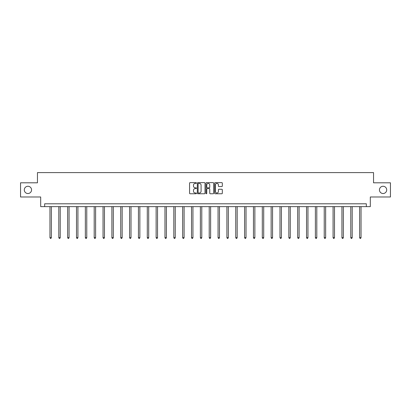 <?xml version="1.0" encoding="UTF-8"?>
<svg xmlns="http://www.w3.org/2000/svg" width="411" height="411" viewBox="0 0 411 411"><rect width="100%" height="100%" fill="white"/><g stroke="black" fill="none" stroke-linecap="round" stroke-linejoin="round"><path stroke-width="0.62" d="M196.427 183.018A0.39 0.39 0 0 0 196.037 182.628L190.123 182.628A0.555 0.555 0 0 0 189.563 183.188L189.563 193.206A0.555 0.555 0 0 0 190.123 193.761L196.037 193.761A0.39 0.39 0 0 0 196.427 193.376A0.39 0.39 0 0 0 196.037 192.985L195.271 192.985A1.783 1.783 0 0 1 193.489 191.202L193.489 190.365A1.783 1.783 0 0 1 195.271 188.587L196.037 188.587A0.39 0.39 0 0 0 196.427 188.197A0.39 0.39 0 0 0 196.037 187.806L195.271 187.806A1.783 1.783 0 0 1 193.489 186.024L193.489 185.191A1.783 1.783 0 0 1 195.271 183.409L196.037 183.409A0.39 0.39 0 0 0 196.427 183.018M379.445 189.897A3.632 3.632 0 0 0 383.078 193.53A3.632 3.632 0 0 0 386.705 189.897A3.632 3.632 0 0 0 383.078 186.265A3.632 3.632 0 0 0 379.445 189.897M24.295 189.897A3.632 3.632 0 0 0 27.922 193.53A3.632 3.632 0 0 0 31.555 189.897A3.632 3.632 0 0 0 27.922 186.265A3.632 3.632 0 0 0 24.295 189.897M221.77 186.553A0.555 0.555 0 0 0 222.325 185.998L222.325 183.188A0.555 0.555 0 0 0 221.77 182.628L215.2 182.628A0.555 0.555 0 0 0 214.645 183.188L214.645 193.206A0.555 0.555 0 0 0 215.2 193.761L221.77 193.761A0.555 0.555 0 0 0 222.325 193.206L222.325 189.81A0.555 0.555 0 0 0 221.77 189.255L218.96 189.255A0.555 0.555 0 0 0 218.4 189.81L218.4 191.495A1.49 1.49 0 0 1 216.91 192.985A1.49 1.49 0 0 1 215.426 191.495L215.426 184.899A1.49 1.49 0 0 1 216.91 183.409A1.49 1.49 0 0 1 218.4 184.899L218.4 185.998A0.555 0.555 0 0 0 218.96 186.553L221.77 186.553M366.345 206.63L370.316 206.63L370.316 196.987L390.45 196.987L390.45 182.808L373.548 182.808L373.548 172.599L37.452 172.599L37.452 182.808L20.55 182.808L20.55 196.987L40.684 196.987L40.684 206.63L366.345 206.63L366.345 203.794L44.655 203.794L44.655 206.63M205.012 183.188A0.555 0.555 0 0 0 204.457 182.628L197.886 182.628A0.555 0.555 0 0 0 197.331 183.188L197.331 193.206A0.555 0.555 0 0 0 197.886 193.761L204.457 193.761A0.555 0.555 0 0 0 205.012 193.206L205.012 183.188M206.543 182.628L213.114 182.628A0.555 0.555 0 0 1 213.669 183.188L213.669 193.206A0.555 0.555 0 0 1 213.114 193.761L210.304 193.761A0.555 0.555 0 0 1 209.744 193.206L209.744 189.142A0.555 0.555 0 0 0 209.189 188.587L207.324 188.587A0.555 0.555 0 0 0 206.769 189.142L206.769 193.376A0.39 0.39 0 0 1 206.379 193.761A0.39 0.39 0 0 1 205.988 193.376L205.988 183.188A0.555 0.555 0 0 1 206.543 182.628M198.498 183.409A0.39 0.39 0 0 0 198.112 183.799L198.112 192.595A0.39 0.39 0 0 0 198.498 192.985L199.304 192.985A1.783 1.783 0 0 0 201.087 191.202L201.087 185.191A1.783 1.783 0 0 0 199.304 183.409L198.498 183.409M209.744 184.924A1.49 1.49 0 0 0 208.254 183.434A1.49 1.49 0 0 0 206.769 184.924L206.769 187.252A0.555 0.555 0 0 0 207.324 187.806L209.189 187.806A0.555 0.555 0 0 0 209.744 187.252L209.744 184.924M49.957 206.63L49.957 237.666L51.375 237.666L51.375 206.63M51.375 237.666L50.949 238.401L50.383 238.401L49.957 237.666M58.804 206.63L58.804 237.666L60.222 237.666L60.222 206.63M60.222 237.666L59.795 238.401L59.23 238.401L58.804 237.666M67.651 206.63L67.651 237.666L69.069 237.666L69.069 206.63M69.069 237.666L68.647 238.401L68.077 238.401L67.651 237.666M76.503 206.63L76.503 237.666L77.92 237.666L77.92 206.63M77.92 237.666L77.494 238.401L76.924 238.401L76.503 237.666M85.349 206.63L85.349 237.666L86.767 237.666L86.767 206.63M86.767 237.666L86.341 238.401L85.771 238.401L85.349 237.666M94.196 206.63L94.196 237.666L95.614 237.666L95.614 206.63M95.614 237.666L95.188 238.401L94.622 238.401L94.196 237.666M103.043 206.63L103.043 237.666L104.461 237.666L104.461 206.63M104.461 237.666L104.034 238.401L103.469 238.401L103.043 237.666M111.89 206.63L111.89 237.666L113.308 237.666L113.308 206.63M113.308 237.666L112.881 238.401L112.316 238.401L111.89 237.666M120.736 206.63L120.736 237.666L122.154 237.666L122.154 206.63M122.154 237.666L121.733 238.401L121.163 238.401L120.736 237.666M129.588 206.63L129.588 237.666L131.006 237.666L131.006 206.63M131.006 237.666L130.58 238.401L130.01 238.401L129.588 237.666M138.435 206.63L138.435 237.666L139.853 237.666L139.853 206.63M139.853 237.666L139.427 238.401L138.861 238.401L138.435 237.666M147.282 206.63L147.282 237.666L148.7 237.666L148.7 206.63M148.7 237.666L148.273 238.401L147.708 238.401L147.282 237.666M156.129 206.63L156.129 237.666L157.547 237.666L157.547 206.63M157.547 237.666L157.12 238.401L156.555 238.401L156.129 237.666M164.975 206.63L164.975 237.666L166.393 237.666L166.393 206.63M166.393 237.666L165.967 238.401L165.402 238.401L164.975 237.666M173.822 206.63L173.822 237.666L175.24 237.666L175.24 206.63M175.24 237.666L174.819 238.401L174.249 238.401L173.822 237.666M182.674 206.63L182.674 237.666L184.092 237.666L184.092 206.63M184.092 237.666L183.666 238.401L183.095 238.401L182.674 237.666M191.521 206.63L191.521 237.666L192.939 237.666L192.939 206.63M192.939 237.666L192.512 238.401L191.947 238.401L191.521 237.666M200.368 206.63L200.368 237.666L201.786 237.666L201.786 206.63M201.786 237.666L201.359 238.401L200.794 238.401L200.368 237.666M209.214 206.63L209.214 237.666L210.632 237.666L210.632 206.63M210.632 237.666L210.206 238.401L209.641 238.401L209.214 237.666M218.061 206.63L218.061 237.666L219.479 237.666L219.479 206.63M219.479 237.666L219.053 238.401L218.488 238.401L218.061 237.666M226.908 206.63L226.908 237.666L228.326 237.666L228.326 206.63M228.326 237.666L227.905 238.401L227.334 238.401L226.908 237.666M235.76 206.63L235.76 237.666L237.178 237.666L237.178 206.63M237.178 237.666L236.751 238.401L236.181 238.401L235.76 237.666M244.607 206.63L244.607 237.666L246.025 237.666L246.025 206.63M246.025 237.666L245.598 238.401L245.033 238.401L244.607 237.666M253.453 206.63L253.453 237.666L254.871 237.666L254.871 206.63M254.871 237.666L254.445 238.401L253.88 238.401L253.453 237.666M262.3 206.63L262.3 237.666L263.718 237.666L263.718 206.63M263.718 237.666L263.292 238.401L262.727 238.401L262.3 237.666M271.147 206.63L271.147 237.666L272.565 237.666L272.565 206.63M272.565 237.666L272.139 238.401L271.573 238.401L271.147 237.666M279.994 206.63L279.994 237.666L281.412 237.666L281.412 206.63M281.412 237.666L280.99 238.401L280.42 238.401L279.994 237.666M288.846 206.63L288.846 237.666L290.264 237.666L290.264 206.63M290.264 237.666L289.837 238.401L289.267 238.401L288.846 237.666M297.692 206.63L297.692 237.666L299.11 237.666L299.11 206.63M299.11 237.666L298.684 238.401L298.119 238.401L297.692 237.666M306.539 206.63L306.539 237.666L307.957 237.666L307.957 206.63M307.957 237.666L307.531 238.401L306.966 238.401L306.539 237.666M315.386 206.63L315.386 237.666L316.804 237.666L316.804 206.63M316.804 237.666L316.378 238.401L315.812 238.401L315.386 237.666M324.233 206.63L324.233 237.666L325.651 237.666L325.651 206.63M325.651 237.666L325.229 238.401L324.659 238.401L324.233 237.666M333.08 206.63L333.08 237.666L334.497 237.666L334.497 206.63M334.497 237.666L334.076 238.401L333.506 238.401L333.08 237.666M341.931 206.63L341.931 237.666L343.349 237.666L343.349 206.63M343.349 237.666L342.923 238.401L342.353 238.401L341.931 237.666M350.778 206.63L350.778 237.666L352.196 237.666L352.196 206.63M352.196 237.666L351.77 238.401L351.205 238.401L350.778 237.666M359.625 206.63L359.625 237.666L361.043 237.666L361.043 206.63M361.043 237.666L360.617 238.401L360.051 238.401L359.625 237.666"/></g></svg>

